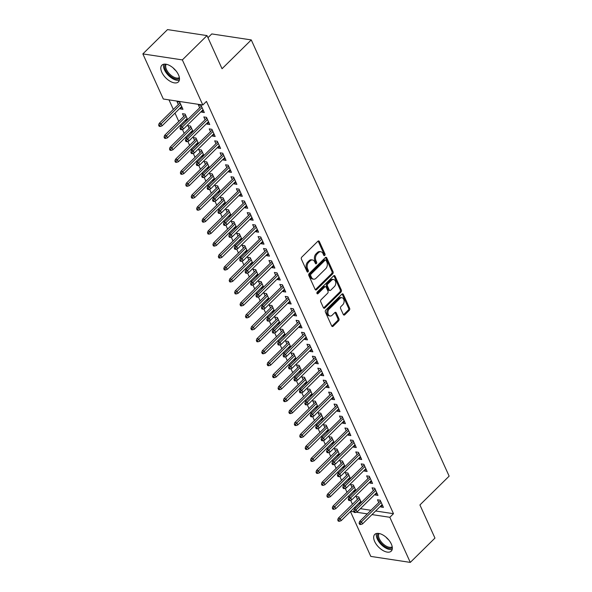 <?xml version="1.0" encoding="UTF-8"?>
<svg xmlns="http://www.w3.org/2000/svg" width="592" height="592" viewBox="0 0 592 592"><rect width="100%" height="100%" fill="white"/><g stroke="black" fill="none" stroke-linecap="round" stroke-linejoin="round"><path stroke-width="0.89" d="M324.749 255.433A1.036 0.718 98.6 0 0 325.001 253.99L319.34 241.514A1.48 1.029 98.6 0 0 318.666 240.937A1.48 1.029 98.6 0 0 317.911 241.225L301.772 257.128A1.48 1.029 98.6 0 0 301.409 259.185L307.07 271.661A1.036 0.718 98.6 0 0 307.255 270.263L306.523 268.65L307.596 268.812A4.729 3.3 98.6 0 1 308.758 262.226L310.104 260.902A4.729 3.3 98.6 0 1 312.517 259.984A4.729 3.3 98.6 0 1 314.678 261.834L315.41 263.447A1.036 0.718 98.6 0 0 316.661 262.212L315.928 260.591A4.729 3.3 98.6 0 1 317.097 254.005L318.437 252.68A4.729 3.3 98.6 0 1 320.857 251.763A4.729 3.3 98.6 0 1 323.01 253.613L323.743 255.226A1.036 0.718 98.6 0 0 324.749 255.433M323.735 255.204A1.036 0.718 98.6 0 0 323.935 253.827L318.274 241.351A1.48 1.029 98.6 0 0 318.096 241.07M307.07 271.661A1.036 0.718 98.6 0 0 308.328 270.426L307.596 268.812M315.395 263.425A1.036 0.718 98.6 0 0 315.595 262.049L314.863 260.428L315.928 260.591M374.677 541.51A11.744 6.157 45.4 0 1 374.758 534.406A11.744 6.157 45.4 0 1 383.091 535.079A11.744 6.157 45.4 0 1 391.327 544.033A11.744 6.157 45.4 0 1 391.245 551.137A11.744 6.157 45.4 0 1 382.913 550.471A11.744 6.157 45.4 0 1 374.677 541.51M161.823 72.268A11.744 6.157 45.4 0 1 161.897 65.172A11.744 6.157 45.4 0 1 170.23 65.838A11.744 6.157 45.4 0 1 178.473 74.799A11.744 6.157 45.4 0 1 178.392 81.903A11.744 6.157 45.4 0 1 170.059 81.23A11.744 6.157 45.4 0 1 161.823 72.268M343.308 314.507A1.48 1.029 98.6 0 0 343.982 315.085A1.48 1.029 98.6 0 0 344.736 314.796L349.258 310.334A1.48 1.029 98.6 0 0 349.628 308.277L343.338 294.416A1.48 1.029 98.6 0 0 342.664 293.839A1.48 1.029 98.6 0 0 341.91 294.128L325.77 310.03A1.48 1.029 98.6 0 0 325.408 312.095L331.698 325.948A1.48 1.029 98.6 0 0 332.371 326.525A1.48 1.029 98.6 0 0 333.126 326.244L338.594 320.849A1.48 1.029 98.6 0 0 338.957 318.792L336.263 312.857A1.48 1.029 98.6 0 0 335.59 312.28A1.48 1.029 98.6 0 0 334.835 312.569L332.127 315.24A3.952 2.76 98.6 0 1 330.107 316.01A3.952 2.76 98.6 0 1 327.946 313.153A3.952 2.76 98.6 0 1 329.278 308.957L339.897 298.486A3.952 2.76 98.6 0 1 341.917 297.717A3.952 2.76 98.6 0 1 344.078 300.581A3.952 2.76 98.6 0 1 342.746 304.769L340.977 306.515A1.48 1.029 98.6 0 0 340.615 308.573L343.308 314.507M375.631 510.985L393.488 513.693L206.467 101.402L202.812 105.006L163.318 99.012L142.857 53.909L182.351 59.903L202.812 105.006M393.488 513.693L389.832 517.297L410.293 562.4L370.799 556.406L350.442 511.532M142.857 53.909L167.514 29.6L207.008 35.594L222.044 68.731L251.267 39.923L449.143 476.138L419.92 504.954L434.957 538.091L410.293 562.4M207.008 35.594L182.351 59.903M332.697 273.807A1.48 1.029 98.6 0 0 333.059 271.75L326.769 257.897A1.48 1.029 98.6 0 0 326.096 257.32A1.48 1.029 98.6 0 0 325.341 257.601L309.209 273.511A1.48 1.029 98.6 0 0 308.839 275.569L315.129 289.429A1.48 1.029 98.6 0 0 315.802 290.006A1.48 1.029 98.6 0 0 316.557 289.717L332.697 273.807L331.624 273.652A1.48 1.029 98.6 0 0 331.994 271.587L325.704 257.735A1.48 1.029 98.6 0 0 325.533 257.453M335.057 276.153L341.34 290.013A1.48 1.029 98.6 0 1 340.977 292.071L324.838 307.981A1.48 1.029 98.6 0 1 324.09 308.269A1.48 1.029 98.6 0 1 323.41 307.685L320.723 301.757A1.48 1.029 98.6 0 1 321.086 299.7L327.628 293.247A1.48 1.029 98.6 0 0 327.99 291.19L326.207 287.253A1.48 1.029 98.6 0 0 325.533 286.676A1.48 1.029 98.6 0 0 324.779 286.965L317.963 293.684A1.036 0.718 98.6 0 1 317.223 292.041L333.629 275.865A1.48 1.029 98.6 0 1 334.384 275.576A1.48 1.029 98.6 0 1 335.057 276.153L333.992 275.998L340.274 289.851L341.34 290.013M251.267 39.923L211.773 33.929L207.962 37.688M374.995 494.298L375.321 495.008L377.985 495.408L374.729 488.23L372.065 487.83L373.337 490.635M355.888 490.516L353.38 484.989L350.716 484.589L351.988 487.394M353.646 491.057L353.972 491.767L355.688 490.072M354.534 491.848L353.972 491.767M364.139 470.366L364.465 471.077L367.129 471.484L363.873 464.306L361.209 463.899L362.482 466.703M345.032 466.592L342.524 461.064L339.86 460.657L341.133 463.462M342.79 467.125L343.116 467.835L344.833 466.141M343.678 467.924L343.116 467.835M353.291 446.442L353.609 447.145L356.28 447.552L353.024 440.374L350.353 439.967L351.626 442.779M334.177 442.661L331.675 437.133L329.004 436.733L330.277 439.538M331.934 443.201L332.26 443.911L333.977 442.217M332.822 443.993L332.26 443.911M342.435 422.51L342.753 423.221L345.425 423.628L342.169 416.45L339.497 416.043L340.77 418.847M323.321 418.729L320.82 413.209L318.148 412.802L319.421 415.606M321.086 419.269L321.404 419.98L323.121 418.285M321.974 420.068L321.404 419.98M331.579 398.586L331.897 399.289L334.569 399.696L331.313 392.518L328.641 392.111L329.914 394.916M312.472 394.805L309.964 389.277L307.292 388.87L308.565 391.682M310.23 395.345L310.548 396.048L312.265 394.361M311.118 396.137L310.548 396.048M320.723 374.655L321.049 375.365L323.713 375.765L320.457 368.587L317.793 368.187L319.066 370.992M301.617 370.873L299.108 365.353L296.437 364.946L297.709 367.75M299.374 371.413L299.693 372.124L301.417 370.429M300.262 372.213L299.693 372.124M309.868 350.723L310.193 351.433L312.857 351.84L309.601 344.662L306.937 344.255L308.21 347.06M290.761 346.949L288.252 341.421L285.588 341.014L286.861 343.819M288.519 347.489L288.844 348.192L290.561 346.505M289.407 348.281L288.844 348.192M299.019 326.799L299.337 327.509L302.009 327.909L298.753 320.731L296.081 320.324L297.354 323.136M279.905 323.017L277.396 317.49L274.732 317.09L276.005 319.895M277.663 323.558L277.988 324.268L279.705 322.573M278.551 324.349L277.988 324.268M288.163 302.867L288.482 303.578L291.153 303.985L287.897 296.807L285.226 296.4L286.498 299.204M269.049 299.093L266.548 293.565L263.877 293.158L265.149 295.963M266.814 299.626L267.133 300.336L268.849 298.642M267.695 300.425L267.133 300.336M277.308 278.943L277.626 279.646L280.297 280.053L277.041 272.875L274.37 272.468L275.643 275.28M258.201 275.162L255.692 269.634L253.021 269.234L254.294 272.039M255.959 275.702L256.277 276.412L257.994 274.718M256.847 276.494L256.277 276.412M266.452 255.011L266.77 255.722L269.441 256.129L266.185 248.943L263.514 248.544L264.787 251.348M247.345 251.23L244.836 245.71L242.165 245.303L243.438 248.107M245.103 251.77L245.421 252.481L247.138 250.786M245.991 252.569L245.421 252.481M255.596 231.08L255.922 231.79L258.586 232.197L255.33 225.019L252.666 224.612L253.938 227.417M236.489 227.306L233.981 221.778L231.317 221.371L232.589 224.183M234.247 227.846L234.573 228.549L236.289 226.862M235.135 228.638L234.573 228.549M244.74 207.156L245.066 207.866L247.73 208.266L244.474 201.088L241.81 200.688L243.083 203.493M225.633 203.374L223.125 197.846L220.461 197.447L221.734 200.251M223.391 203.914L223.717 204.625L225.434 202.93M224.279 204.706L223.717 204.625M233.892 183.224L234.21 183.934L236.881 184.341L233.625 177.163L230.954 176.756L232.227 179.561M214.778 179.45L212.276 173.922L209.605 173.515L210.878 176.32M212.535 179.99L212.861 180.693L214.578 179.006M213.423 180.782L212.861 180.693M223.036 159.3L223.354 160.003L226.026 160.41L222.77 153.232L220.098 152.825L221.371 155.637M203.922 155.518L201.421 149.991L198.749 149.591L200.022 152.396M201.687 156.059L202.005 156.769L203.722 155.074M202.575 156.85L202.005 156.769M212.18 135.368L212.498 136.079L215.17 136.486L211.914 129.308L209.242 128.901L210.515 131.705M193.073 131.587L190.565 126.066L187.893 125.659L189.166 128.464M190.831 132.127L191.149 132.837L192.866 131.143M191.719 132.926L191.149 132.837M201.324 111.444L201.65 112.147L204.314 112.554L201.058 105.376L198.394 104.969L199.667 107.774M179.975 108.203L180.294 108.913L182.965 109.313L179.709 102.135L177.038 101.728L178.31 104.54M354.282 507.744L355.748 507.966M360.41 508.676L370.969 510.274M168.994 99.878L173.338 109.446M174.995 113.109L178.762 121.412M180.427 125.075L180.945 126.229M182.403 129.441L184.186 133.378M185.851 137.041L186.376 138.195M187.827 141.399L189.618 145.336M191.275 149.006L191.801 150.153M193.258 153.365L195.042 157.302M196.707 160.965L197.225 162.119M198.683 165.331L200.473 169.268M202.131 172.931L202.656 174.085M204.114 177.297L205.898 181.233M207.563 184.896L208.081 186.051M209.538 189.262L211.322 193.199M212.987 196.862L213.512 198.017M214.963 201.221L216.753 205.158M218.411 208.821L218.936 209.975M220.394 213.187L222.178 217.123M223.843 220.786L224.361 221.941M225.818 225.152L227.609 229.089M229.267 232.752L229.792 233.907M231.25 237.118L233.033 241.055M234.698 244.718L235.216 245.872M236.674 249.084L238.458 253.013M240.123 256.684L240.648 257.831M242.106 261.042L243.889 264.979M245.547 268.642L246.072 269.797M247.53 273.008L249.313 276.945M250.978 280.608L251.504 281.762M252.954 284.974L254.745 288.911M256.403 292.574L256.928 293.728M258.386 296.94L260.169 300.877M261.834 304.54L262.352 305.694M263.81 308.906L265.593 312.835M267.258 316.505L267.784 317.652M269.242 320.864L271.025 324.801M272.683 328.464L273.208 329.618M274.666 332.83L276.449 336.767M278.114 340.43L278.64 341.584M280.09 344.796L281.881 348.732M283.538 352.395L284.064 353.55M285.522 356.761L287.305 360.698M288.97 364.361L289.488 365.516M290.946 368.72L292.729 372.657M294.394 376.327L294.92 377.474M296.377 380.686L298.161 384.622M299.826 388.285L300.344 389.44M301.802 392.651L303.585 396.588M305.25 400.251L305.775 401.406M307.226 404.617L309.017 408.554M310.674 412.217L311.2 413.371M312.657 416.583L314.441 420.52M316.106 424.183L316.624 425.337M318.082 428.541L319.872 432.478M321.53 436.141L322.055 437.296M323.513 440.507L325.297 444.444M326.962 448.107L327.48 449.261M328.937 452.473L330.721 456.41M332.386 460.073L332.911 461.227M334.362 464.439L336.152 468.376M337.81 472.039L338.335 473.193M339.793 476.405L341.577 480.341M343.242 484.004L343.76 485.151M345.217 488.363L347.008 492.3M348.666 495.963L349.191 497.117M350.649 500.329L352.432 504.266M187.642 119.628L185.133 114.101L182.469 113.694L183.742 116.498M185.4 120.169L185.725 120.872L187.442 119.184M186.288 120.96L185.725 120.872M206.756 123.402L207.074 124.113L209.746 124.52L206.49 117.342L203.818 116.935L205.091 119.739M198.498 143.553L195.989 138.032L193.325 137.625L194.598 140.43M196.255 144.093L196.581 144.803L198.298 143.109M197.143 144.885L196.581 144.803M217.604 147.334L217.93 148.044L220.594 148.444L217.338 141.266L214.674 140.866L215.947 143.671M209.353 167.484L206.845 161.956L204.173 161.549L205.446 164.361M207.111 168.024L207.437 168.727L209.154 167.04M207.999 168.816L207.437 168.727M228.46 171.266L228.786 171.969L231.45 172.376L228.194 165.198L225.53 164.791L226.803 167.595M220.209 191.408L217.701 185.888L215.029 185.481L216.302 188.286M217.967 191.949L218.285 192.659L220.002 190.964M218.855 192.748L218.285 192.659M239.316 195.19L239.634 195.9L242.306 196.307L239.05 189.129L236.378 188.722L237.651 191.527M231.058 215.34L228.556 209.812L225.885 209.413L227.158 212.217M228.823 215.88L229.141 216.591L230.858 214.896M229.711 216.672L229.141 216.591M250.172 219.121L250.49 219.824L253.161 220.231L249.905 213.053L247.234 212.646L248.507 215.458M241.913 239.272L239.412 233.744L236.741 233.337L238.014 236.141M239.679 239.804L239.997 240.515L241.714 238.82M240.559 240.604L239.997 240.515M261.028 243.046L261.346 243.756L264.017 244.163L260.761 236.985L258.09 236.578L259.363 239.383M252.769 263.196L250.261 257.668L247.597 257.268L248.869 260.073M250.527 263.736L250.853 264.446L252.569 262.752M251.415 264.528L250.853 264.446M271.876 266.977L272.202 267.688L274.873 268.087L271.61 260.909L268.946 260.51L270.218 263.314M263.625 287.127L261.116 281.6L258.452 281.193L259.725 284.005M261.383 287.668L261.708 288.371L263.425 286.683M262.271 288.459L261.708 288.371M282.732 290.901L283.057 291.612L285.721 292.019L282.465 284.841L279.801 284.434L281.074 287.238M274.481 311.052L271.972 305.531L269.301 305.124L270.574 307.929M272.239 311.592L272.557 312.302L274.274 310.608M273.127 312.391L272.557 312.302M293.588 314.833L293.913 315.543L296.577 315.943L293.321 308.765L290.65 308.365L291.923 311.17M285.337 334.983L282.828 329.455L280.157 329.048L281.429 331.86M283.094 335.523L283.413 336.234L285.129 334.539M283.982 336.315L283.413 336.234M304.443 338.765L304.762 339.468L307.433 339.875L304.177 332.697L301.506 332.29L302.778 335.094M296.185 358.907L293.684 353.387L291.012 352.98L292.285 355.785M293.95 359.448L294.268 360.158L295.985 358.463M294.838 360.247L294.268 360.158M315.299 362.689L315.617 363.399L318.289 363.806L315.033 356.628L312.361 356.221L313.634 359.026M307.041 382.839L304.532 377.311L301.868 376.912L303.141 379.716M304.799 383.379L305.124 384.09L306.841 382.395M305.687 384.171L305.124 384.09M326.155 386.62L326.473 387.323L329.145 387.73L325.889 380.552L323.217 380.145L324.49 382.957M317.897 406.771L315.388 401.243L312.724 400.836L313.997 403.64M315.654 407.311L315.98 408.014L317.697 406.327M316.542 408.103L315.98 408.014M337.003 410.545L337.329 411.255L339.993 411.662L336.737 404.484L334.073 404.077L335.346 406.882M328.752 430.695L326.244 425.174L323.572 424.767L324.845 427.572M326.51 431.235L326.836 431.945L328.553 430.251M327.398 432.027L326.836 431.945M347.859 434.476L348.185 435.187L350.849 435.586L347.593 428.408L344.929 428.009L346.202 430.813M339.608 454.626L337.1 449.099L334.428 448.692L335.701 451.504M337.366 455.167L337.684 455.87L339.401 454.182M338.254 455.958L337.684 455.87M358.715 458.408L359.033 459.111L361.705 459.518L358.449 452.34L355.777 451.933L357.05 454.737M350.457 478.551L347.955 473.03L345.284 472.623L346.557 475.428M348.222 479.091L348.54 479.801L350.257 478.107M349.11 479.89L348.54 479.801M369.571 482.332L369.889 483.042L372.56 483.449L369.304 476.264L366.633 475.864L367.906 478.669M361.312 502.482L358.811 496.954L356.14 496.555L357.413 499.359M359.078 503.022L359.396 503.733L361.113 502.038M359.958 503.814L359.396 503.733M380.427 506.264L380.745 506.967L383.416 507.374L380.16 500.196L377.489 499.789L378.762 502.601M350.627 511.347L353.942 511.851M356.325 512.206L367.321 513.878M371.976 514.589L389.832 517.297M180.294 108.913L182.018 107.219M201.65 112.147L203.367 110.46M207.074 124.113L208.791 122.418M212.498 136.079L214.215 134.384M217.93 148.044L219.647 146.35M223.354 160.003L225.071 158.316M228.786 171.969L230.503 170.281M234.21 183.934L235.927 182.24M239.634 195.9L241.351 194.206M245.066 207.866L246.783 206.171M250.49 219.824L252.207 218.137M255.922 231.79L257.638 230.096M261.346 243.756L263.063 242.061M266.77 255.722L268.494 254.027M272.202 267.688L273.918 265.993M277.626 279.646L279.343 277.959M283.057 291.612L284.774 289.917M288.482 303.578L290.198 301.883M293.913 315.543L295.63 313.849M299.337 327.509L301.054 325.815M304.762 339.468L306.478 337.78M310.193 351.433L311.91 349.739M315.617 363.399L317.334 361.705M321.049 375.365L322.766 373.67M326.473 387.323L328.19 385.636M331.897 399.289L333.614 397.602M337.329 411.255L339.046 409.56M342.753 423.221L344.47 421.526M348.185 435.187L349.902 433.492M353.609 447.145L355.326 445.458M359.033 459.111L360.75 457.416M364.465 471.077L366.182 469.382M369.889 483.042L371.606 481.348M375.321 495.008L377.037 493.314M380.745 506.967L382.462 505.279M320.857 251.763L319.784 251.6A4.729 3.3 98.6 0 0 317.371 252.518L318.437 252.68M314.863 260.428A4.729 3.3 98.6 0 1 316.024 253.85L317.371 252.518M312.517 259.984L311.451 259.821A4.729 3.3 98.6 0 0 309.031 260.739L310.104 260.902M306.523 268.65A4.729 3.3 98.6 0 1 307.692 262.064L309.031 260.739M315.299 289.71A1.48 1.029 98.6 0 0 315.492 289.555L331.624 273.652M326.103 260.421A1.036 0.718 98.6 0 0 325.104 260.221L310.941 274.185A1.036 0.718 98.6 0 0 310.682 275.62L311.459 277.33A4.729 3.3 98.6 0 0 313.612 279.172A4.729 3.3 98.6 0 0 316.032 278.255L325.711 268.716A4.729 3.3 98.6 0 0 326.873 262.13L326.103 260.421M325.63 260.021L324.564 259.858A1.036 0.718 98.6 0 0 324.031 260.058L325.104 260.221M313.612 279.172L312.546 279.017A4.729 3.3 98.6 0 1 310.386 277.167L309.616 275.465A1.036 0.718 98.6 0 1 309.868 274.022L324.031 260.058M323.587 307.966A1.48 1.029 98.6 0 0 323.772 307.818L339.912 291.908A1.48 1.029 98.6 0 0 340.274 289.851M325.533 286.676L324.468 286.513A1.48 1.029 98.6 0 0 323.713 286.802L316.957 293.462M334.421 286.558A3.952 2.76 98.6 0 0 335.745 282.362A3.952 2.76 98.6 0 0 333.592 279.505A3.952 2.76 98.6 0 0 331.572 280.275L327.827 283.96A1.48 1.029 98.6 0 0 327.465 286.017L329.248 289.954A1.48 1.029 98.6 0 0 329.922 290.531A1.48 1.029 98.6 0 0 330.676 290.243L334.421 286.558M333.592 279.505L332.519 279.343A3.952 2.76 98.6 0 0 330.506 280.112L331.572 280.275M329.922 290.531L328.856 290.369A1.48 1.029 98.6 0 1 328.183 289.791L326.399 285.855A1.48 1.029 98.6 0 1 326.762 283.797L330.506 280.112M341.917 297.717L340.851 297.561A3.952 2.76 98.6 0 0 338.831 298.324L339.897 298.486M330.107 316.01L329.041 315.847A3.952 2.76 98.6 0 1 326.88 312.99A3.952 2.76 98.6 0 1 328.205 308.802L338.831 298.324M331.868 326.229A1.48 1.029 98.6 0 0 332.06 326.081L337.529 320.686A1.48 1.029 98.6 0 0 337.891 318.629L335.198 312.702A1.48 1.029 98.6 0 0 335.028 312.421M343.478 314.789A1.48 1.029 98.6 0 0 343.663 314.633L348.192 310.171A1.48 1.029 98.6 0 0 348.555 308.114L342.272 294.254A1.48 1.029 98.6 0 0 342.095 293.972M158.634 125.119L159.174 126.318L160.24 126.473L159.699 125.282L158.634 125.119L159.174 123.402L161.098 123.698L162.075 125.852L181.692 106.508M159.699 125.282L180.715 104.355M159.174 123.402L180.027 102.845M162.075 125.852L160.24 126.473M201.384 106.086L180.523 126.644L182.447 126.932L202.064 107.596M181.048 128.523L179.983 128.36L180.523 129.552L181.589 129.715L181.048 128.523L182.447 126.932L183.424 129.093L203.041 109.749M180.523 126.644L179.983 128.36M181.589 129.715L183.424 129.093M164.058 137.085L164.598 138.276L165.671 138.439L165.124 137.248L164.058 137.085L164.598 135.368L166.522 135.657L167.499 137.818L187.124 118.474M165.124 137.248L186.14 116.321M164.598 135.368L185.459 114.811M167.499 137.818L165.671 138.439M169.482 149.043L170.03 150.242L171.095 150.405L170.555 149.206L169.482 149.043L170.03 147.334L171.946 147.623L172.923 149.776L192.548 130.44M170.555 149.206L191.571 128.286M170.03 147.334L190.883 126.769M172.923 149.776L171.095 150.405M206.808 118.052L185.947 138.609L187.871 138.898L207.496 119.562M186.473 140.482L185.407 140.319L185.947 141.518L187.02 141.68L186.473 140.482L187.871 138.898L188.848 141.051L208.473 121.715M185.947 138.609L185.407 140.319M187.02 141.68L188.848 141.051M212.232 130.011L191.379 150.575L193.303 150.864L212.92 131.52M191.904 152.447L190.831 152.285L191.379 153.483L192.444 153.646L191.904 152.447L193.303 150.864L194.28 153.017L213.897 133.674M191.379 150.575L190.831 152.285M192.444 153.646L194.28 153.017M179.48 78.558A10.168 5.328 45.4 0 1 172.272 77.463A10.168 5.328 45.4 0 1 165.264 64.128M166.226 64.254A9.413 4.936 -134.6 0 0 172.76 76.531A9.413 4.936 -134.6 0 0 179.369 77.589M163.614 64.254A11.67 6.12 -134.6 0 0 172.213 78.418A11.67 6.12 -134.6 0 0 179.332 80.201M392.333 547.792A10.168 5.328 45.4 0 1 385.126 546.697A10.168 5.328 45.4 0 1 378.118 533.37M379.08 533.496A9.413 4.936 -134.6 0 0 385.614 545.772A9.413 4.936 -134.6 0 0 392.222 546.83M376.468 533.488A11.67 6.12 -134.6 0 0 385.066 547.652A11.67 6.12 -134.6 0 0 392.193 549.443M174.914 161.009L175.454 162.208L176.52 162.371L175.979 161.172L174.914 161.009L175.454 159.3L177.378 159.588L178.355 161.742L197.972 142.398M175.979 161.172L196.995 140.245M175.454 159.3L196.315 138.735M178.355 161.742L176.52 162.371M180.338 172.975L180.886 174.174L181.951 174.337L181.404 173.138L180.338 172.975L180.886 171.258L182.802 171.554L183.779 173.708L203.404 154.364M181.404 173.138L202.427 152.211M180.886 171.258L201.739 150.701M183.779 173.708L181.951 174.337M217.664 141.976L196.803 162.534L198.727 162.83L218.344 143.486M197.328 164.413L196.263 164.25L196.803 165.449L197.869 165.612L197.328 164.413L198.727 162.83L199.704 164.983L219.321 145.639M196.803 162.534L196.263 164.25M197.869 165.612L199.704 164.983M223.088 153.942L202.235 174.499L204.151 174.795L223.776 155.452M202.76 176.379L201.687 176.216L202.235 177.415L203.3 177.57L202.76 176.379L204.151 174.795L205.128 176.949L224.753 157.605M202.235 174.499L201.687 176.216M203.3 177.57L205.128 176.949M185.77 184.941L186.31 186.14L187.375 186.295L186.835 185.104L185.77 184.941L186.31 183.224L188.234 183.52L189.211 185.673L208.828 166.33M186.835 185.104L207.851 164.176M186.31 183.224L207.17 162.667M189.211 185.673L187.375 186.295M228.519 165.908L207.659 186.465L209.583 186.754L229.2 167.418M208.184 188.345L207.119 188.182L207.659 189.373L208.724 189.536L208.184 188.345L209.583 186.754L210.56 188.907L230.177 169.571M207.659 186.465L207.119 188.182M208.724 189.536L210.56 188.907M191.194 196.907L191.734 198.098L192.807 198.261L192.259 197.069L191.194 196.907L191.734 195.19L193.658 195.478L194.635 197.632L214.26 178.296M192.259 197.069L213.283 176.142M191.734 195.19L212.595 174.633M194.635 197.632L192.807 198.261M233.944 177.866L213.09 198.431L215.007 198.72L234.632 179.383M213.608 200.303L212.543 200.14L213.083 201.339L214.156 201.502L213.608 200.303L215.007 198.72L215.984 200.873L235.609 181.537M213.09 198.431L212.543 200.14M214.156 201.502L215.984 200.873M196.618 208.865L197.166 210.064L198.231 210.227L197.691 209.028L196.618 208.865L197.166 207.156L199.082 207.444L200.066 209.598L219.684 190.261M197.691 209.028L218.707 188.108M197.166 207.156L218.019 186.591M200.066 209.598L198.231 210.227M239.368 189.832L218.515 210.397L220.439 210.685L240.056 191.342M219.04 212.269L217.974 212.106L218.515 213.305L219.58 213.468L219.04 212.269L220.439 210.685L221.415 212.839L241.033 193.495M218.515 210.397L217.974 212.106M219.58 213.468L221.415 212.839M202.05 220.831L202.59 222.03L203.655 222.192L203.115 220.994L202.05 220.831L202.59 219.121L204.514 219.41L205.491 221.563L225.108 202.22M203.115 220.994L224.131 200.066M202.59 219.121L223.45 198.557M205.491 221.563L203.655 222.192M244.799 201.798L223.939 222.355L225.863 222.651L245.48 203.308M224.464 224.235L223.399 224.072L223.939 225.271L225.012 225.434L224.464 224.235L225.863 222.651L226.84 224.805L246.457 205.461M223.939 222.355L223.399 224.072M225.012 225.434L226.84 224.805M207.474 232.797L208.021 233.995L209.087 234.158L208.539 232.959L207.474 232.797L208.021 231.08L209.938 231.376L210.915 233.529L230.54 214.186M208.539 232.959L229.563 212.032M208.021 231.08L228.875 210.523M210.915 233.529L209.087 234.158M250.224 213.764L229.37 234.321L231.287 234.617L250.912 215.273M229.896 236.201L228.823 236.038L229.37 237.229L230.436 237.392L229.896 236.201L231.287 234.617L232.264 236.77L251.889 217.427M229.37 234.321L228.823 236.038M230.436 237.392L232.264 236.77M212.905 244.762L213.446 245.954L214.511 246.117L213.971 244.925L212.905 244.762L213.446 243.046L215.37 243.342L216.346 245.495L235.964 226.151M213.971 244.925L234.987 223.998M213.446 243.046L234.306 222.488M216.346 245.495L214.511 246.117M255.655 225.73L234.795 246.287L236.719 246.575L256.336 227.239M235.32 248.159L234.254 248.004L234.795 249.195L235.86 249.358L235.32 248.159L236.719 246.575L237.695 248.729L257.313 229.393M234.795 246.287L234.254 248.004M235.86 249.358L237.695 248.729M218.33 256.728L218.87 257.92L219.943 258.082L219.395 256.884L218.33 256.728L218.87 255.011L220.794 255.3L221.771 257.453L241.395 238.117M219.395 256.884L240.419 235.964M218.87 255.011L239.73 234.454M221.771 257.453L219.943 258.082M261.079 237.688L240.226 258.253L242.143 258.541L261.768 239.205M240.744 260.125L239.679 259.962L240.219 261.161L241.292 261.324L240.744 260.125L242.143 258.541L243.12 260.695L262.744 241.358M240.226 258.253L239.679 259.962M241.292 261.324L243.12 260.695M223.754 268.687L224.301 269.885L225.367 270.048L224.827 268.849L223.754 268.687L224.301 266.977L226.225 267.266L227.202 269.419L246.82 250.083M224.827 268.849L245.843 247.922M224.301 266.977L245.155 246.413M227.202 269.419L225.367 270.048M266.511 249.654L245.65 270.218L247.574 270.507L267.192 251.163M246.176 272.091L245.11 271.928L245.65 273.127L246.716 273.289L246.176 272.091L247.574 270.507L248.551 272.66L268.169 253.317M245.65 270.218L245.11 271.928M246.716 273.289L248.551 272.66M229.185 280.652L229.726 281.851L230.791 282.014L230.251 280.815L229.185 280.652L229.726 278.943L231.65 279.232L232.626 281.385L252.244 262.041M230.251 280.815L251.267 259.888M229.726 278.943L250.586 258.378M232.626 281.385L230.791 282.014M271.935 261.62L251.075 282.177L252.999 282.473L272.616 263.129M251.6 284.056L250.534 283.894L251.075 285.092L252.148 285.255L251.6 284.056L252.999 282.473L253.975 284.626L273.6 265.283M251.075 282.177L250.534 283.894M252.148 285.255L253.975 284.626M234.61 292.618L235.157 293.817L236.223 293.98L235.683 292.781L234.61 292.618L235.157 290.901L237.074 291.197L238.051 293.351L257.675 274.007M235.683 292.781L256.699 271.854M235.157 290.901L256.01 270.344M238.051 293.351L236.223 293.98M277.359 273.585L256.506 294.143L258.423 294.439L278.048 275.095M257.032 296.022L255.959 295.859L256.506 297.051L257.572 297.214L257.032 296.022L258.423 294.439L259.4 296.592L279.024 277.248M256.506 294.143L255.959 295.859M257.572 297.214L259.4 296.592M240.041 304.584L240.581 305.775L241.647 305.938L241.107 304.747L240.041 304.584L240.581 302.867L242.505 303.163L243.482 305.317L263.1 285.973M241.107 304.747L262.123 283.82M240.581 302.867L261.442 282.31M243.482 305.317L241.647 305.938M282.791 285.551L261.93 306.108L263.854 306.397L283.472 287.061M262.456 307.981L261.39 307.825L261.93 309.017L262.996 309.179L262.456 307.981L263.854 306.397L264.831 308.55L284.449 289.214M261.93 306.108L261.39 307.825M262.996 309.179L264.831 308.55M245.465 316.55L246.006 317.741L247.079 317.904L246.531 316.705L245.465 316.55L246.013 314.833L247.93 315.122L248.906 317.275L268.531 297.939M246.531 316.705L267.554 295.785M246.013 314.833L266.866 294.276M248.906 317.275L247.079 317.904M288.215 297.51L267.362 318.074L269.279 318.363L288.903 299.019M267.88 319.946L266.814 319.784L267.362 320.982L268.428 321.145L267.88 319.946L269.279 318.363L270.255 320.516L289.88 301.173M267.362 318.074L266.814 319.784M268.428 321.145L270.255 320.516M250.897 328.508L251.437 329.707L252.503 329.87L251.963 328.671L250.897 328.508L251.437 326.799L253.361 327.087L254.338 329.241L273.955 309.897M251.963 328.671L272.979 307.744M251.437 326.799L272.29 306.234M254.338 329.241L252.503 329.87M293.647 309.475L272.786 330.04L274.71 330.329L294.328 310.985M273.312 331.912L272.246 331.749L272.786 332.948L273.852 333.111L273.312 331.912L274.71 330.329L275.687 332.482L295.304 313.138M272.786 330.04L272.246 331.749M273.852 333.111L275.687 332.482M256.321 340.474L256.861 341.673L257.934 341.836L257.387 340.637L256.321 340.474L256.861 338.765L258.785 339.053L259.762 341.207L279.38 321.863M257.387 340.637L278.403 319.71M256.861 338.765L277.722 318.2M259.762 341.207L257.934 341.836M299.071 321.441L278.21 341.998L280.134 342.294L299.759 322.951M278.736 343.878L277.67 343.715L278.21 344.914L279.283 345.069L278.736 343.878L280.134 342.294L281.111 344.448L300.736 325.104M278.21 341.998L277.67 343.715M279.283 345.069L281.111 344.448M261.745 352.44L262.293 353.639L263.359 353.794L262.818 352.603L261.745 352.44L262.293 350.723L264.21 351.019L265.186 353.172L284.811 333.829M262.818 352.603L283.834 331.675M262.293 350.723L283.146 330.166M265.186 353.172L263.359 353.794M304.495 333.407L283.642 353.964L285.559 354.26L305.183 334.917M284.167 355.844L283.094 355.681L283.642 356.872L284.708 357.035L284.167 355.844L285.559 354.26L286.543 356.414L306.16 337.07M283.642 353.964L283.094 355.681M284.708 357.035L286.543 356.414M267.177 364.406L267.717 365.597L268.783 365.76L268.243 364.568L267.177 364.406L267.717 362.689L269.641 362.977L270.618 365.138L290.235 345.795M268.243 364.568L289.259 343.641M267.717 362.689L288.578 342.132M270.618 365.138L268.783 365.76M309.927 345.373L289.066 365.93L290.99 366.219L310.608 346.882M289.592 367.802L288.526 367.639L289.066 368.838L290.132 369.001L289.592 367.802L290.99 366.219L291.967 368.372L311.584 349.036M289.066 365.93L288.526 367.639M290.132 369.001L291.967 368.372M272.601 376.364L273.141 377.563L274.214 377.726L273.667 376.527L272.601 376.364L273.149 374.655L275.065 374.943L276.042 377.097L295.667 357.76M273.667 376.527L294.69 355.607M273.149 374.655L294.002 354.097M276.042 377.097L274.214 377.726M315.351 357.331L294.498 377.896L296.414 378.184L316.039 358.841M295.016 379.768L293.95 379.605L294.498 380.804L295.563 380.967L295.016 379.768L296.414 378.184L297.391 380.338L317.016 360.994M294.498 377.896L293.95 379.605M295.563 380.967L297.391 380.338M278.033 388.33L278.573 389.529L279.639 389.691L279.098 388.493L278.033 388.33L278.573 386.62L280.497 386.909L281.474 389.062L301.091 369.719M279.098 388.493L300.114 367.565M278.573 386.62L299.426 366.056M281.474 389.062L279.639 389.691M320.783 369.297L299.922 389.854L301.846 390.15L321.463 370.807M300.447 391.734L299.382 391.571L299.922 392.77L300.988 392.933L300.447 391.734L301.846 390.15L302.823 392.304L322.44 372.96M299.922 389.854L299.382 391.571M300.988 392.933L302.823 392.304M283.457 400.296L283.997 401.494L285.07 401.657L284.523 400.458L283.457 400.296L283.997 398.579L285.921 398.875L286.898 401.028L306.515 381.685M284.523 400.458L305.539 379.531M283.997 398.579L304.858 378.022M286.898 401.028L285.07 401.657M326.207 381.263L305.346 401.82L307.27 402.116L326.895 382.772M305.872 403.7L304.806 403.537L305.346 404.736L306.419 404.891L305.872 403.7L307.27 402.116L308.247 404.269L327.872 384.926M305.346 401.82L304.806 403.537M306.419 404.891L308.247 404.269M288.881 412.261L289.429 413.46L290.494 413.616L289.954 412.424L288.881 412.261L289.429 410.545L291.345 410.841L292.322 412.994L311.947 393.65M289.954 412.424L310.97 391.497M289.429 410.545L310.282 389.987M292.322 412.994L290.494 413.616M331.631 393.229L310.778 413.786L312.702 414.074L332.319 394.738M311.303 415.665L310.23 415.503L310.778 416.694L311.843 416.857L311.303 415.665L312.702 414.074L313.679 416.228L333.296 396.892M310.778 413.786L310.23 415.503M311.843 416.857L313.679 416.228M294.313 424.227L294.853 425.419L295.919 425.581L295.378 424.39L294.313 424.227L294.853 422.51L296.777 422.799L297.754 424.952L317.371 405.616M295.378 424.39L316.394 403.463M294.853 422.51L315.714 401.953M297.754 424.952L295.919 425.581M337.063 405.187L316.202 425.752L318.126 426.04L337.743 406.704M316.727 427.624L315.662 427.461L316.202 428.66L317.268 428.823L316.727 427.624L318.126 426.04L319.103 428.194L338.72 408.857M316.202 425.752L315.662 427.461M317.268 428.823L319.103 428.194M299.737 436.186L300.285 437.384L301.35 437.547L300.803 436.348L299.737 436.186L300.285 434.476L302.201 434.765L303.178 436.918L322.803 417.582M300.803 436.348L321.826 415.429M300.285 434.476L321.138 413.912M303.178 436.918L301.35 437.547M342.487 417.153L321.634 437.717L323.55 438.006L343.175 418.662M322.159 439.59L321.086 439.427L321.634 440.626L322.699 440.788L322.159 439.59L323.55 438.006L324.527 440.159L344.152 420.816M321.634 437.717L321.086 439.427M322.699 440.788L324.527 440.159M305.169 448.151L305.709 449.35L306.774 449.513L306.234 448.314L305.169 448.151L305.709 446.442L307.633 446.731L308.61 448.884L328.227 429.54M306.234 448.314L327.25 427.387M305.709 446.442L326.569 425.877M308.61 448.884L306.774 449.513M347.918 429.119L327.058 449.676L328.982 449.972L348.599 430.628M327.583 451.555L326.518 451.393L327.058 452.591L328.123 452.754L327.583 451.555L328.982 449.972L329.959 452.125L349.576 432.782M327.058 449.676L326.518 451.393M328.123 452.754L329.959 452.125M310.593 460.117L311.133 461.316L312.206 461.479L311.658 460.28L310.593 460.117L311.133 458.4L313.057 458.696L314.034 460.85L333.659 441.506M311.658 460.28L332.682 439.353M311.133 458.4L331.994 437.843M314.034 460.85L312.206 461.479M353.343 441.084L332.489 461.642L334.406 461.938L354.031 442.594M333.007 463.521L331.942 463.358L332.482 464.55L333.555 464.713L333.007 463.521L334.406 461.938L335.383 464.091L355.008 444.747M332.489 461.642L331.942 463.358M333.555 464.713L335.383 464.091M316.017 472.083L316.565 473.274L317.63 473.437L317.09 472.246L316.017 472.083L316.565 470.366L318.481 470.662L319.458 472.816L339.083 453.472M317.09 472.246L338.106 451.319M316.565 470.366L337.418 449.809M319.458 472.816L317.63 473.437M358.767 453.05L337.914 473.607L339.838 473.896L359.455 454.56M338.439 475.48L337.373 475.324L337.914 476.516L338.979 476.678L338.439 475.48L339.838 473.896L340.814 476.049L360.432 456.713M337.914 473.607L337.373 475.324M338.979 476.678L340.814 476.049M321.449 484.049L321.989 485.24L323.054 485.403L322.514 484.204L321.449 484.049L321.989 482.332L323.913 482.621L324.89 484.774L344.507 465.438M322.514 484.204L343.53 463.284M321.989 482.332L342.849 461.775M324.89 484.774L323.054 485.403M364.198 465.009L343.338 485.573L345.262 485.862L364.879 466.526M343.863 487.445L342.798 487.283L343.338 488.481L344.411 488.644L343.863 487.445L345.262 485.862L346.239 488.015L365.856 468.679M343.338 485.573L342.798 487.283M344.411 488.644L346.239 488.015M326.873 496.007L327.42 497.206L328.486 497.369L327.938 496.17L326.873 496.007L327.42 494.298L329.337 494.586L330.314 496.74L349.939 477.404M327.938 496.17L348.962 475.25M327.42 494.298L348.274 473.733M330.314 496.74L328.486 497.369M369.623 476.974L348.769 497.539L350.686 497.828L370.311 478.484M349.295 499.411L348.222 499.248L348.769 500.447L349.835 500.61L349.295 499.411L350.686 497.828L351.663 499.981L371.288 480.637M348.769 497.539L348.222 499.248M349.835 500.61L351.663 499.981M332.304 507.973L332.845 509.172L333.91 509.335L333.37 508.136L332.304 507.973L332.845 506.264L334.769 506.552L335.745 508.706L355.363 489.362M333.37 508.136L354.386 487.209M332.845 506.264L353.705 485.699M335.745 508.706L333.91 509.335M375.054 488.94L354.194 509.497L356.118 509.793L375.735 490.45M354.719 511.377L353.653 511.214L354.194 512.413L355.259 512.576L354.719 511.377L356.118 509.793L357.094 511.947L376.712 492.603M354.194 509.497L353.653 511.214M355.259 512.576L357.094 511.947M337.729 519.939L338.269 521.138L339.342 521.3L338.794 520.102L337.729 519.939L338.269 518.222L340.193 518.518L341.17 520.671L360.794 501.328M338.794 520.102L359.818 499.174M338.269 518.222L359.129 497.665M341.17 520.671L339.342 521.3M380.478 500.906L359.625 521.463L361.542 521.759L381.167 502.416M360.143 523.343L359.078 523.18L359.618 524.371L360.691 524.534L360.143 523.343L361.542 521.759L362.519 523.913L382.143 504.569M359.625 521.463L359.078 523.18M360.691 524.534L362.519 523.913M323.935 253.827L325.001 253.99M307.255 270.263L308.328 270.426M315.595 262.049L316.661 262.212M316.024 253.85L317.097 254.005M307.692 262.064L308.758 262.226M318.274 241.351L319.34 241.514M315.492 289.555L316.557 289.717M325.704 257.735L326.769 257.897M331.994 271.587L333.059 271.75M309.868 274.022L310.941 274.185M309.616 275.465L310.682 275.62M310.386 277.167L311.459 277.33M339.912 291.908L340.977 292.071M323.772 307.818L324.838 307.981M323.713 286.802L324.779 286.965M316.994 293.536L317.963 293.684M326.762 283.797L327.827 283.96M326.399 285.855L327.465 286.017M328.183 289.791L329.248 289.954M328.205 308.802L329.278 308.957M335.198 312.702L336.263 312.857M337.891 318.629L338.957 318.792M337.529 320.686L338.594 320.849M332.06 326.081L333.126 326.244M342.272 294.254L343.338 294.416M348.555 308.114L349.628 308.277M348.192 310.171L349.258 310.334M343.663 314.633L344.736 314.796M175.802 70.611A9.413 4.936 45.4 0 1 173.145 67.925M388.655 539.852A9.413 4.936 45.4 0 1 386.006 537.159"/></g></svg>
